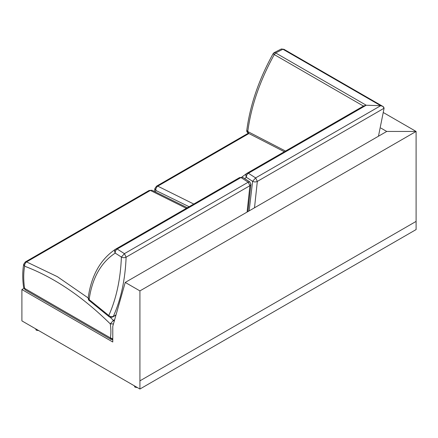 <?xml version="1.0" encoding="UTF-8"?>
<svg xmlns="http://www.w3.org/2000/svg" width="438" height="438" viewBox="0 0 438 438"><rect width="100%" height="100%" fill="white"/><g stroke="black" fill="none" stroke-linecap="round" stroke-linejoin="round"><path stroke-width="0.66" d="M35.555 328.768L36.288 330.219L38.714 330.591M137.417 387.575L134.986 387.203L134.252 385.752M416.1 229.572L139.925 389.026L139.925 380.846L234.341 326.332L416.1 221.398L416.1 229.572M139.925 389.026L21.9 320.884L21.9 289.54L23.887 288.39M21.9 289.54L112.78 342.007L112.78 326.332L125.241 282.422L386.732 131.449L416.095 131.449L416.1 221.398M125.241 282.422L139.919 290.898L187.13 263.643L416.095 131.449L401.416 122.974M139.919 290.898L139.925 380.846M380.846 128.055L386.732 131.449M383.666 112.73L416.095 131.449M115.835 249.019L117.181 249.025C115.785 250.016 115.123 251.374 115.205 253.098C114.285 251.39 114.477 250.043 115.791 249.052L239.63 177.549M115.687 249.112C100.505 259.219 91.334 275.447 88.175 297.802L89.128 299.57L108.788 315.535L108.903 316.521C109.73 317.386 111.055 317.512 112.878 316.882L116.059 314.785M108.903 316.521L89.401 300.687L89.128 299.57C92.183 278.092 100.877 262.603 115.205 253.098L121.397 257.068L124.419 253.662L126.117 257.166C124.54 257.894 122.968 257.862 121.397 257.068C120.527 279.209 116.322 298.7 108.788 315.535C110.266 316.756 111.789 317.024 113.354 316.345C120.981 299.302 125.235 279.575 126.117 257.166L249.906 185.696L248.209 182.192L240.977 177.554L242.657 177.341L249.83 181.912L248.209 182.192L124.419 253.662L117.181 249.025L240.977 177.554L239.581 177.576L115.791 249.052M242.657 177.341L239.581 177.576M247.092 212.069L249.906 185.696L250.886 184.343L247.919 211.592M384.093 108.219L378.465 136.223L384.093 108.219L382.845 106.401L380.699 105.695L366.228 105.229L363.441 106.062L246.895 173.349L248.39 173.262L255.628 177.905L257.325 181.409L384.093 108.219C383.808 106.795 382.675 105.952 380.699 105.695L366.228 105.229L363.535 106.007L247.043 173.262M246.999 173.289C245.685 174.28 245.494 175.633 246.413 177.335C246.331 175.616 246.994 174.258 248.39 173.262L366.228 105.229L275.666 52.943L274.27 54.58C259.887 80.718 251.056 106.379 247.782 131.553L285.516 151.05M382.845 106.401L283.972 49.319L282.899 49.231L380.699 105.695L255.628 177.905L252.606 181.31C254.177 182.104 255.754 182.137 257.325 181.409L254.511 207.787M273.69 53.847C272.764 53.556 272.962 53.797 274.27 54.58L363.441 106.062M284.35 151.723L248.789 133.475L246.802 130.19C250.147 104.901 258.907 79.415 273.098 53.732L273.974 52.724L275.666 52.943L282.899 49.231L281.338 48.974L273.974 52.724M113.464 323.917L110.283 323.885C111.049 328.971 111.088 333.647 110.392 337.901L112.78 338.788M186.336 208.318L150.36 190.442L149.101 190.475L25.311 261.946L26.565 261.913C25.169 262.926 24.517 264.349 24.616 266.2L23.69 264.256C22.453 271.368 22.426 279.105 23.614 287.454L24.555 288.346C23.422 280.293 23.444 272.912 24.616 266.2C53.781 277.232 82.339 296.46 110.283 323.885L113.426 320.402L114.192 321.355M88.158 297.939L57.383 276.679L26.565 261.913L150.36 190.442L151.937 190.24L187.333 207.743M248.275 133.212L156.519 186.188L157.773 186.161C156.377 187.168 155.725 188.592 155.824 190.442L154.899 188.499L154.488 191.209M244.864 178.381L246.413 177.335L252.606 181.31L249.145 210.886M110.392 337.901L24.555 288.346L25.251 289.874L111.082 339.428L110.392 337.901L112.752 339.264M110.113 317.189L113.426 320.402L114.663 319.691M155.627 191.658L155.824 190.442L189.101 206.72M248.926 133.535L157.773 186.161L193.755 204.037M112.878 316.882L115.966 315.103M249.83 181.912L250.886 184.349M89.401 300.687C88.651 300.358 88.246 299.395 88.175 297.802M241.787 177.116L246.895 173.349M281.338 48.974L283.972 49.319M248.789 133.475C247.114 132.44 246.452 131.345 246.802 130.19M111.082 339.428L112.78 339.877M23.614 287.454L25.251 289.874M25.311 261.946L23.69 264.256M149.101 190.475L151.937 190.24M156.519 186.188L154.899 188.499"/></g></svg>
